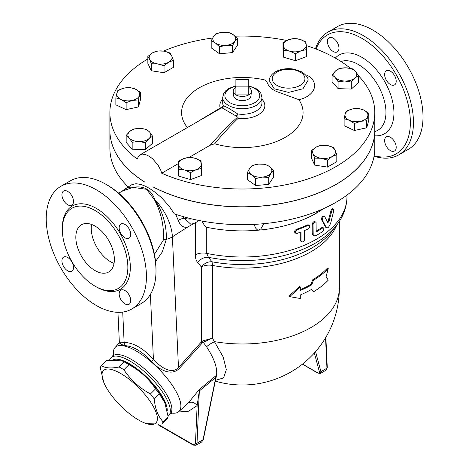 <?xml version="1.0" encoding="UTF-8"?>
<svg xmlns="http://www.w3.org/2000/svg" width="469" height="469" viewBox="0 0 469 469"><rect width="100%" height="100%" fill="white"/><g stroke="black" fill="none" stroke-linecap="round" stroke-linejoin="round"><path stroke-width="0.7" d="M95.101 210.534A46.331 26.751 60 0 1 125.364 251.361A46.331 26.751 60 0 1 118.264 288.488A46.331 26.751 60 0 1 71.933 261.743A46.331 26.751 60 0 1 71.933 208.242A46.331 26.751 60 0 1 95.101 210.534M96.333 189.798A70.86 40.909 60 0 1 142.623 252.234A70.86 40.909 60 0 1 131.76 309.018A70.86 40.909 60 0 1 60.906 268.104A70.86 40.909 60 0 1 60.906 186.287A70.86 40.909 60 0 1 96.333 189.798M124.947 237.806A8.178 4.719 60 0 1 119.607 230.601A8.178 4.719 60 0 1 120.861 224.047A8.178 4.719 60 0 1 124.947 224.452A8.178 4.719 60 0 1 130.288 231.657A8.178 4.719 60 0 1 129.039 238.211A8.178 4.719 60 0 1 124.947 237.806M119.167 293.875A8.178 4.719 60 0 1 120.861 290.135A8.178 4.719 60 0 1 127.163 292.328A8.178 4.719 60 0 1 130.728 300.553A8.178 4.719 60 0 1 129.034 304.299A8.178 4.719 60 0 1 122.737 302.106A8.178 4.719 60 0 1 119.167 293.875M67.718 257.499A8.178 4.719 60 0 1 73.058 264.704A8.178 4.719 60 0 1 71.804 271.252A8.178 4.719 60 0 1 67.718 270.848A8.178 4.719 60 0 1 62.377 263.642A8.178 4.719 60 0 1 63.632 257.094A8.178 4.719 60 0 1 67.718 257.499M73.498 201.424A8.178 4.719 60 0 1 71.804 205.17A8.178 4.719 60 0 1 65.502 202.977A8.178 4.719 60 0 1 61.937 194.752A8.178 4.719 60 0 1 63.632 191.006A8.178 4.719 60 0 1 69.928 193.199A8.178 4.719 60 0 1 73.498 201.424M327.919 32.127L337.481 26.604A70.86 40.909 60 0 1 372.908 30.116A70.86 40.909 60 0 1 419.198 92.557A70.86 40.909 60 0 1 408.335 149.335L398.779 154.858A70.86 40.909 -120 0 0 409.642 98.074A70.86 40.909 -120 0 0 363.352 35.632A70.86 40.909 -120 0 0 327.919 32.127A70.86 40.909 -120 0 0 315.473 48.788M215.447 380.336L223.596 377.903L226.316 369.707L223.209 356.997L212.404 338.126L212.404 265.425A10.898 6.296 0 0 0 201.336 266.961A10.898 8.706 140.3 0 1 211.953 261.778L208.424 257.299A10.898 8.694 -39.3 0 0 197.613 262.447L201.336 266.961L201.336 341.971A2.726 0.762 -138.1 0 0 202.186 343.097L203.171 342.247L212.404 338.126L202.655 340.957A2.726 0.938 -122.5 0 0 203.171 342.247L206.565 346.749C214.28 358.627 217.593 368.136 216.508 375.288L215.763 375.845A6.543 2.873 -129.8 0 0 215.793 377.422L215.91 378.032M336.713 225.114A97.019 56.016 0 0 1 212.404 265.425A10.898 2.744 100.6 0 0 211.953 261.778A98.484 56.86 180 0 0 332.228 230.9L336.531 225.355A103.192 59.575 0 0 1 208.424 257.299L206.741 253.401A10.898 6.296 0 0 0 195.327 254.866C195.35 258.073 196.112 260.6 197.613 262.447M201.992 221.069L204.56 225.683L206.741 227.301A104.651 60.419 180 0 0 258.7 230.156L257.352 229.839L255.922 228.473L253.917 224.405M202.655 340.957L201.336 341.971L178.484 367.526C171.132 375.259 159.636 366.295 153.416 359.307C143.403 348.391 133.642 342.757 124.127 342.393L119.337 342.171L117.948 312.325M215.283 381.15A97.019 97.019 0 0 0 339.351 287.972A97.019 56.016 180 0 1 214.767 341.678A10.898 3.893 -34.1 0 0 206.565 346.749M215.998 377.95L216.508 375.288M198.545 220.401A11.989 11.989 0 0 1 190.637 224.088L184.364 218.273A5.452 2.21 -20.3 0 0 178.308 220.448C180.137 225.437 183.133 227.717 187.283 227.295L195.327 222.64M313.462 291.829A98.109 56.643 0 0 0 328.247 280.169L326.119 276.493L328.247 268.596A98.109 56.643 180 0 1 313.462 280.257L311.703 284.859A98.109 56.643 180 0 1 300.301 290.504L300.301 286.946L289.701 296.631L300.301 298.513L300.301 294.954A98.109 56.643 0 0 0 311.703 289.309L313.462 291.829L311.375 289.496M289.701 296.631L288.898 296.168L299.521 286.495L300.301 286.946M300.301 289.719A97.019 56.016 0 0 0 310.935 284.413L312.688 279.811A97.019 56.016 0 0 0 327.444 268.133L328.247 268.596M323.358 208.723A104.651 60.419 180 0 1 316.329 213.207A104.651 60.419 180 0 1 258.7 230.156L260.852 228.89L263.795 223.69M325.738 227.318L321.529 219.656C321.593 217.041 322.432 215.939 324.044 216.35M326.981 222.165L328.136 221.233L331.202 209.86L332.134 208.658L333.512 209.039L332.744 209.262L331.841 210.669L328.921 221.685L327.767 222.617L324.824 216.795L323.78 216.057M295.875 233.286L294.819 232.624L294.526 231.481L295.071 230.314L296.443 229.318A104.651 60.419 0 0 0 307.365 224.938L308.098 224.774L309.347 225.349L308.139 225.39A105.742 61.052 180 0 1 297.24 229.775L295.898 230.742L295.323 231.973L295.875 233.286L297.24 233.339A105.742 61.052 0 0 0 301.004 231.95L301.004 240.849L301.544 241.898L302.898 241.887L304.029 240.978L304.604 239.741L304.639 230.49A105.742 61.052 0 0 0 308.139 228.948L309.569 227.471L309.821 226.117L309.347 225.349M301.544 241.898L300.236 240.62L300.219 232.249M316.176 231.094L316.944 231.539L316.17 231.094A104.651 60.419 0 0 0 321.74 227.635L322.742 227.477L323.516 227.922L322.514 228.081A105.742 61.052 180 0 1 316.944 231.539L316.17 231.094L316.047 222.458L315.543 222.007L314.547 222.2L313.011 224.463L313.204 234.875L314.171 235.837L316.17 235.544A105.742 61.052 0 0 0 322.514 231.639L323.698 230.027L323.909 228.643L323.516 227.922M313.931 235.725L312.94 235.127L312.213 233.257L312.213 224.358L312.63 222.945L313.544 221.901L314.494 221.526L315.713 222.077M103.743 382.299L100.313 367.843A42.245 14.574 45.1 0 1 101.286 365.55C105.12 368.136 111.059 368.616 119.108 366.993A42.245 14.574 45.1 0 1 121.465 368.288A42.245 14.574 45.1 0 1 123.886 369.754C130.64 379.919 139.504 387.986 150.473 393.948A42.245 14.574 45.1 0 1 154.272 398.996C155.092 408.687 158.012 416.273 163.042 421.754A42.245 14.574 45.1 0 1 162.069 424.046L146.387 423.7L144.112 422.768A37.063 12.792 -134.9 0 0 154.77 409.296A37.063 12.792 -134.9 0 0 120.726 373.517A37.063 12.792 -134.9 0 0 103.743 382.299A37.063 12.792 -134.9 0 0 144.112 422.768M162.069 424.046L167.152 418.975A42.245 14.574 -134.9 0 0 168.125 416.683L164.695 402.226A37.063 12.792 -134.9 0 0 129.784 364.483A37.063 12.792 -134.9 0 0 124.332 361.763L122.051 360.825L106.369 360.485L101.286 365.55M165.047 403.082L159.354 393.931A42.245 14.574 -134.9 0 0 155.556 388.877C148.796 378.712 139.932 370.645 128.963 364.683A42.245 14.574 -134.9 0 0 126.542 363.217A42.245 14.574 -134.9 0 0 124.191 361.921L122.051 360.825M167.251 410.621A38.153 13.167 -134.9 0 0 146.064 376.496A38.153 13.167 -134.9 0 0 113.686 359.582M124.191 361.921L119.108 366.993M128.963 364.683L123.886 369.754M155.556 388.877L150.473 393.948M159.354 393.931L154.272 398.996M168.125 416.683L163.042 421.754M248.763 86.882L235.895 86.882L235.895 79.449L248.763 79.449L248.763 94.89L235.895 94.89L235.895 86.882M235.895 87.457A9.104 5.253 0 0 0 233.245 91.502A9.104 5.253 0 0 0 235.895 94.89A9.104 5.253 0 0 0 248.763 94.89A9.104 5.253 0 0 0 251.413 91.502A9.104 5.253 0 0 0 248.763 87.457M251.413 91.502L250.938 95.934A8.624 4.977 180 0 1 245.381 100.284A8.624 4.977 180 0 1 236.229 99.147A8.624 4.977 180 0 1 233.72 95.934L233.245 91.502M135.4 89.133L140.536 92.37L139.504 95.301A11.444 6.607 0 0 0 135.4 89.133A11.444 6.607 0 0 0 124.097 88.096L130.265 87.568L135.4 89.133M138.472 99.903L132.299 100.436A11.444 6.607 0 0 0 139.504 95.301L138.472 99.903L138.472 106.903L126.132 109.64L126.132 102.641L120.996 99.405A11.444 6.607 0 0 0 132.299 100.436L126.132 102.641M116.892 93.231L117.924 90.3L124.097 88.096A11.444 6.607 0 0 0 116.892 93.231A11.444 6.607 0 0 0 120.996 99.405L115.861 97.839L116.892 93.231M139.967 128.395L146.568 129.426L149.57 131.994A11.444 6.607 0 0 0 139.967 128.395A11.444 6.607 0 0 0 129.772 131.39L133.372 129.028L139.967 128.395M152.572 136.227L148.972 138.59A11.444 6.607 0 0 0 149.57 131.994L152.572 136.227L152.572 143.227L145.372 149.623L145.372 142.623L138.771 141.591A11.444 6.607 0 0 0 148.972 138.59L145.372 142.623M129.174 137.992L126.173 135.43L129.772 131.39A11.444 6.607 0 0 0 129.174 137.992A11.444 6.607 0 0 0 138.771 141.591L132.17 142.224L129.174 137.992M183.637 158.604L189.177 157.361L195.063 158.258A11.444 6.607 0 0 0 183.637 158.604A11.444 6.607 0 0 0 178.437 164.49L178.091 161.518L183.637 158.604M200.955 160.826L201.301 163.804A11.444 6.607 0 0 0 195.063 158.258L200.955 160.826M201.647 168.447L196.101 169.69A11.444 6.607 0 0 0 201.301 163.804L201.647 175.447L190.561 179.598L178.783 176.139L178.437 164.49A11.444 6.607 0 0 0 184.675 170.036L178.783 169.139M190.561 172.604L184.675 170.036A11.444 6.607 0 0 0 196.101 169.69L190.561 172.604L190.561 179.598M249.719 168.23L252.088 165.504L258.612 164.068A11.444 6.607 0 0 0 249.719 168.23A11.444 6.607 0 0 0 251.507 174.755L247.351 172.627L249.719 168.23M265.143 164.308L269.3 166.436A11.444 6.607 0 0 0 258.612 164.068L265.143 164.308M273.462 170.235L271.094 172.967A11.444 6.607 0 0 0 269.3 166.436L273.462 170.235L273.462 177.235L268.725 184.358L255.669 185.554L255.669 178.554L251.507 174.755A11.444 6.607 0 0 0 262.194 177.124L255.669 178.554M268.725 177.364L262.194 177.124A11.444 6.607 0 0 0 271.094 172.967L268.725 177.364L268.725 184.358M312.981 153.592L311.269 150.737L315.942 147.207A11.444 6.607 0 0 0 312.981 153.592A11.444 6.607 0 0 0 321.077 158.264L314.693 158.112L312.981 153.592M320.614 145.343L326.999 145.496A11.444 6.607 0 0 0 315.942 147.207L320.614 145.343M333.383 147.319L335.095 150.168A11.444 6.607 0 0 0 326.999 145.496L333.383 147.319M332.134 156.552L327.456 160.081L321.077 158.264A11.444 6.607 0 0 0 332.134 156.552A11.444 6.607 0 0 0 335.095 150.168L336.806 154.688L332.134 156.552M349.258 120.275L344.123 118.71L345.155 114.108A11.444 6.607 0 0 0 349.258 120.275A11.444 6.607 0 0 0 360.561 121.313L354.394 123.511L349.258 120.275M346.186 111.171L352.36 108.972A11.444 6.607 0 0 0 345.155 114.108L346.186 111.171M358.527 108.439L363.663 110.004A11.444 6.607 0 0 0 352.36 108.972L358.527 108.439M367.766 116.177L366.729 120.779L360.561 121.313A11.444 6.607 0 0 0 367.766 116.177A11.444 6.607 0 0 0 363.663 110.004L368.798 113.24L367.766 116.177M344.692 81.014L338.09 81.653L335.089 77.414A11.444 6.607 0 0 0 344.692 81.014A11.444 6.607 0 0 0 354.886 78.018L351.287 82.052L344.692 81.014M332.087 74.852L335.687 70.819A11.444 6.607 0 0 0 335.089 77.414L332.087 74.852L332.087 81.852L338.09 88.647L338.09 81.653M339.286 68.451L345.888 67.817A11.444 6.607 0 0 0 335.687 70.819L339.286 68.451M355.484 71.417L358.486 75.65L354.886 78.018A11.444 6.607 0 0 0 355.484 71.417A11.444 6.607 0 0 0 345.888 67.817L352.489 68.849L355.484 71.417M301.022 50.804L295.482 53.718L289.59 51.15A11.444 6.607 0 0 0 301.022 50.804A11.444 6.607 0 0 0 306.222 44.918L306.568 49.562L301.022 50.804M283.704 50.253L283.358 45.61A11.444 6.607 0 0 0 289.59 51.15L283.704 50.253L283.704 57.253L283.012 49.632L283.012 42.632L288.552 39.718A11.444 6.607 0 0 0 283.358 45.61L283.012 42.632M299.984 39.373L305.876 41.94L306.222 44.918A11.444 6.607 0 0 0 299.984 39.373A11.444 6.607 0 0 0 288.552 39.718L294.098 38.476L299.984 39.373M234.94 41.178L232.571 45.575L226.04 45.341A11.444 6.607 0 0 0 234.94 41.178A11.444 6.607 0 0 0 233.146 34.653L237.308 38.452L234.94 41.178M219.515 46.771L215.359 42.972A11.444 6.607 0 0 0 226.04 45.341L219.515 46.771L219.515 53.771L211.197 47.838L211.197 40.838L213.565 36.441A11.444 6.607 0 0 0 215.359 42.972L211.197 40.838M222.464 32.285L228.989 32.525L233.146 34.653A11.444 6.607 0 0 0 222.464 32.285A11.444 6.607 0 0 0 213.565 36.441L215.933 33.715L222.464 32.285M126.132 109.64L115.861 104.833L115.861 97.839M138.472 106.903L140.536 99.364L140.536 92.37M145.372 149.623L132.17 149.224L126.173 142.424L126.173 135.43M132.17 149.224L132.17 142.224M178.783 176.139L178.091 168.518L178.091 161.518M255.669 185.554L247.351 179.621L247.351 172.627M336.806 154.688L336.806 161.688L327.456 167.081L327.456 160.081M327.456 167.081L314.693 165.106L314.693 158.112M314.693 165.106L311.269 157.736L311.269 150.737M368.798 113.24L368.798 120.24L366.729 127.773L366.729 120.779M366.729 127.773L354.394 130.511L354.394 123.511M354.394 130.511L344.123 125.71L344.123 118.71M351.287 82.052L351.287 89.051L358.486 82.65L358.486 75.65M351.287 89.051L338.09 88.647M295.482 53.718L295.482 60.712L306.568 56.561L306.568 49.562M232.571 45.575L232.571 52.575L237.308 45.452L237.308 38.452M295.482 60.712L283.704 57.253M232.571 52.575L219.515 53.771M171.677 55.823L173.389 60.343L168.717 62.201A11.444 6.607 0 0 0 171.677 55.823A11.444 6.607 0 0 0 163.581 51.144L169.966 52.968L171.677 55.823M164.039 65.736L157.66 63.913A11.444 6.607 0 0 0 168.717 62.201L164.039 65.736L164.039 72.736L151.276 70.76L151.276 63.761L149.564 59.241A11.444 6.607 0 0 0 157.66 63.913L151.276 63.761M152.525 52.856L157.197 50.992L163.581 51.144A11.444 6.607 0 0 0 152.525 52.856A11.444 6.607 0 0 0 149.564 59.241L147.852 56.391L152.525 52.856M151.276 70.76L147.852 63.385L147.852 56.391M164.039 72.736L173.389 67.337L173.389 60.343M374.778 130.382A132.451 76.47 180 0 1 374.778 130.429A132.451 76.47 180 0 1 295.71 200.41A132.451 76.47 180 0 1 152.906 186.838L153.134 186.867A132.451 76.47 180 0 0 295.851 200.286A132.451 76.47 180 0 0 374.778 130.341L374.778 112.537A132.451 76.47 180 0 1 300.916 181.116A132.451 76.47 180 0 1 161.711 173.213L178.091 163.751M235.895 85.815L228.755 88.483L225.659 90.851L223.819 93.261L222.705 97.405L222.705 102.951A19.622 11.326 180 0 0 223.25 105.601A2.181 2.128 -70 0 1 222.001 107.864L236.358 116.154L237.742 113.967L228.456 108.087L223.25 105.601C223.326 106.252 222.318 107.055 220.213 108.017A2.181 0.95 -119 0 0 220.94 108.216L140.114 154.788L138.419 156.37L137.241 159.079A132.451 76.47 180 0 1 109.881 112.537L109.881 130.341A132.451 76.47 180 0 0 144.411 181.837L144.622 182.054A132.451 76.47 180 0 1 109.881 130.429A132.451 76.47 180 0 1 109.881 130.382M122.116 191.229L133.43 187.231A8.723 4.145 -98.6 0 1 133.255 187.418L146.51 189.306L154.383 199.612A8.723 4.274 159 0 0 154.799 199.565C151.323 189.775 144.2 185.66 133.43 187.231A38.153 20.847 -122.5 0 0 124.895 189.048L132.141 184.51L136.039 183.707L140.776 184.434L144.874 185.976L149.675 188.532L155.421 192.483L161.547 197.73L168.998 205.903L174.298 213.841A132.451 76.47 0 0 0 178.109 215.107L186.363 217.534A132.451 76.47 0 0 0 374.778 148.227L374.778 130.429M220.94 108.216L222.001 107.864M236.358 116.154L237.115 117.555A2.181 1.272 -131.6 0 0 238.146 118.37L237.742 113.967A19.622 11.326 180 0 0 261.954 102.951L261.954 97.405L260.84 93.267L259.023 90.88L256.027 88.559L248.763 85.815M222.705 99.235A22.512 12.997 0 0 0 220.213 108.017L197.965 121.383M187.383 127.492A60.747 35.069 180 0 1 197.994 88.565A60.747 35.069 180 0 1 264.58 79.906C268.614 80.979 265.647 86.601 276.552 91.502L298.853 99.692A60.747 35.069 180 0 1 283.147 138.513A60.747 35.069 180 0 1 214.696 143.766L210.171 145.232L189.159 157.361M214.696 143.766C222.394 134.327 230.209 125.862 238.146 118.37A22.512 12.997 0 0 0 260.612 113.181A22.512 12.997 0 0 0 261.954 99.235M237.115 117.555C228.069 125.774 219.087 135.002 210.171 145.232M109.881 112.537A132.451 76.47 180 0 1 147.852 58.942M163.417 51.121A132.451 76.47 180 0 1 212.615 38.018M235.039 36.183A132.451 76.47 180 0 1 286.741 40.492M306.275 45.569A132.451 76.47 180 0 1 335.986 58.467A132.451 76.47 180 0 1 350.454 68.368M358.486 75.79A132.451 76.47 180 0 1 374.778 112.537M140.114 154.788L142.576 154.096L145.519 154.518L149.335 156.329L152.601 158.798L158.03 165.07L160.814 170.394L161.711 173.213M109.881 130.429L109.881 148.227A132.451 76.47 0 0 0 122.286 180.542L126.489 185.308A132.451 76.47 0 0 0 128.143 186.979M308.121 80.193L302.98 88.77L288.582 92.405L274.183 88.77L269.036 80.193C270.208 75.04 274.031 71.564 280.509 69.758C284.988 68.533 289.572 68.351 294.268 69.195L301.778 71.874C306.146 75.005 308.256 77.778 308.121 80.193M313.462 280.257L312.688 279.811M311.703 284.859L310.935 284.413M324.824 216.795C323.205 216.385 322.367 217.487 322.303 220.102L326.424 227.717L327.55 227.817L328.611 227.119L330.604 223.455L333.729 210.862L333.512 209.039M374.778 113.105A35.972 20.771 60 0 1 374.778 119.114M175.711 214.321L178.308 220.448M191.921 218.947A11.989 6.924 0 0 1 184.364 218.273L182.658 216.52M215.763 375.845L199.29 389.522A6.543 2.972 -128.9 0 0 199.325 390.929L215.793 377.422L203.042 439.717L201.705 441.968L199.343 441.857M199.29 389.522L188.057 403.223A6.543 5.083 -136.9 0 1 197.132 405.609L199.325 390.929L197.015 443.199A1.09 0.598 -177.5 0 1 195.473 443.152C195.256 444.735 194.447 445.198 193.04 444.559A1.09 0.627 120 0 0 193.263 445.104L196.024 445.245L197.015 443.199L203.042 439.717A1.09 0.446 -168.4 0 0 203.341 439.488L201.705 441.968L196.024 445.245M188.057 403.223L178.836 411.583A45.194 15.594 -134.9 0 0 166.261 377.281A45.194 15.594 -134.9 0 0 115.005 347.605A45.194 15.594 -134.9 0 0 113.48 354.687M119.208 342.962L123.716 345.553C132.762 345.817 141.972 351.134 151.346 361.505C158.053 368.687 170.71 377 179.246 368.546L202.186 343.097M171.748 413.095A45.194 15.594 -134.9 0 0 178.836 411.583M320.45 373.406L320.925 371.659A1.09 0.768 165 0 1 319.412 371.876C319.647 373.195 319.084 373.523 317.718 372.849L302.511 364.073M325.861 337.322L327.274 367.678A1.09 0.662 177.3 0 1 326.957 368.177L326.143 370.123L323.997 369.889M302.388 364.173L317.918 373.136L320.462 373.4L326.143 370.123L327.274 367.678M123.283 190.555L133.255 187.418M154.383 199.612C161.33 212.973 164.291 226.509 163.265 240.216A8.723 4.866 -172.3 0 1 166.296 239.378C166.753 225.63 162.919 212.357 154.799 199.565A38.153 20.847 -122.5 0 1 172.393 236.792L187.283 227.295M155.561 261.532L162.297 251.935L166.296 239.378A17.441 10.582 -2.7 0 0 172.393 236.792L178.484 367.526A2.726 0.75 41.7 0 0 179.246 368.546M163.265 240.216L154.448 254.339M155.995 271.059L155.995 269.282A68.679 39.654 -120 0 0 107.436 185.167A68.679 39.654 -120 0 0 107.43 185.167L105.888 184.276A70.86 40.909 60 0 1 105.894 184.276A70.86 40.909 60 0 1 155.995 271.059A70.86 40.909 60 0 1 141.321 303.496L131.76 309.018M316.106 49.028A68.679 39.654 60 0 1 361.81 38.306A68.679 39.654 60 0 1 409.97 115.011A68.679 39.654 60 0 1 374.139 155.737M338.976 48.155A8.178 4.719 60 0 1 337.281 51.895A8.178 4.719 60 0 1 329.103 47.176A8.178 4.719 60 0 1 329.103 37.737A8.178 4.719 60 0 1 335.405 39.924A8.178 4.719 60 0 1 338.976 48.155M384.644 140.606A8.178 4.719 60 0 1 386.339 136.866A8.178 4.719 60 0 1 394.511 141.585A8.178 4.719 60 0 1 394.511 151.024A8.178 4.719 60 0 1 388.209 148.837A8.178 4.719 60 0 1 384.644 140.606M390.425 84.537A8.178 4.719 60 0 1 385.084 77.332A8.178 4.719 60 0 1 386.339 70.778A8.178 4.719 60 0 1 394.511 75.497A8.178 4.719 60 0 1 394.511 84.942A8.178 4.719 60 0 1 390.425 84.537M60.906 186.287L70.461 180.77A70.86 40.909 60 0 1 105.888 184.276M374.057 156.195A70.86 40.909 -120 0 0 398.779 154.858M91.572 224.452A27.255 15.735 -120 0 0 110.514 261.714A27.255 15.735 -120 0 0 114.043 263.379M95.101 270.613A27.255 15.735 60 0 1 77.297 246.6A27.255 15.735 60 0 1 81.471 224.762A27.255 15.735 60 0 1 108.726 240.497A27.255 15.735 60 0 1 108.726 271.967A27.255 15.735 60 0 1 95.101 270.613M122.714 312.067L124.127 342.393A2.726 2.152 -89.7 0 1 123.716 345.553M151.346 361.505A2.726 0.651 138.2 0 0 153.416 359.307L150.391 294.409M168.072 416.15A40.879 14.105 -134.9 0 0 168.664 415.645A40.879 14.105 -134.9 0 0 149.781 376.742A40.879 14.105 -134.9 0 0 110.919 357.765A40.879 14.105 -134.9 0 0 109.623 359.952M318.164 210.927L316.329 213.207L315.414 213.313L314.552 212.328M95.711 286.536A48.073 27.753 -120 0 0 130.323 267.635A48.073 27.753 -120 0 0 96.333 208.4A48.073 27.753 -120 0 0 62.342 228.749M336.531 225.355C343.361 216.572 346.843 206.981 346.984 196.581A104.651 60.419 180 0 1 206.741 253.401L206.741 227.301M195.327 222.798L195.327 254.866M298.853 99.692C315.467 96.039 320.11 82.134 307.037 75.181L307.019 75.169M222.705 97.405A19.622 11.326 0 0 0 228.456 105.414A19.622 11.326 0 0 0 249.836 107.87A19.622 11.326 0 0 0 261.954 97.405M248.763 86.267A17.441 10.072 180 0 1 256.901 101.157A17.441 10.072 180 0 1 229.998 102.746A17.441 10.072 180 0 1 235.895 86.267M300.142 72.038A16.351 9.439 180 0 1 292.808 87.832A16.351 9.439 180 0 1 272.782 76.271A16.351 9.439 180 0 1 300.142 72.038M312.981 224.803L312.213 224.358M312.981 233.703L312.213 233.257M322.514 228.081L321.74 227.635M308.139 225.39L307.365 224.938M297.24 229.775L296.443 229.318M301.004 240.849L300.219 240.398M328.921 221.685L328.136 221.233M331.636 211.29L330.844 210.833M325.978 227.189L325.205 226.738M322.303 220.102L321.529 219.656M178.255 412.04L188.62 411.19L197.132 405.609L195.473 443.152M325.545 337.856L326.957 368.177L320.925 371.659L315.555 351.621M314.347 352.981L319.412 371.876M193.04 444.559L158.51 424.621M340.992 61.521A39.097 22.571 60 0 1 358.304 64.482A39.097 22.571 60 0 1 384.557 101.538A39.097 22.571 60 0 1 374.778 131.549M374.778 135.817A45.44 26.235 -120 0 0 393.251 104.88A45.44 26.235 -120 0 0 361.81 57.277A45.44 26.235 -120 0 0 335.323 58.086M172.059 413.007L170.224 414.086A40.879 14.105 -134.9 0 0 158.657 383.237A40.879 14.105 -134.9 0 0 112.484 356.206L113.568 354.376M339.351 221.374L339.351 287.972M346.984 195.104L346.984 196.581M326.494 227.758L325.715 227.307M115.005 347.605L119.226 342.915M157.918 424.697L193.263 445.104M215.793 378.647L203.341 439.488M121.77 191.428L124.895 189.048M118.698 193.199L123.294 190.543M107.436 185.167L105.894 184.276M119.683 342.405L119.173 343.032L119.337 342.171M112.484 356.206L110.919 357.765M170.224 414.086L168.664 415.645"/></g></svg>
